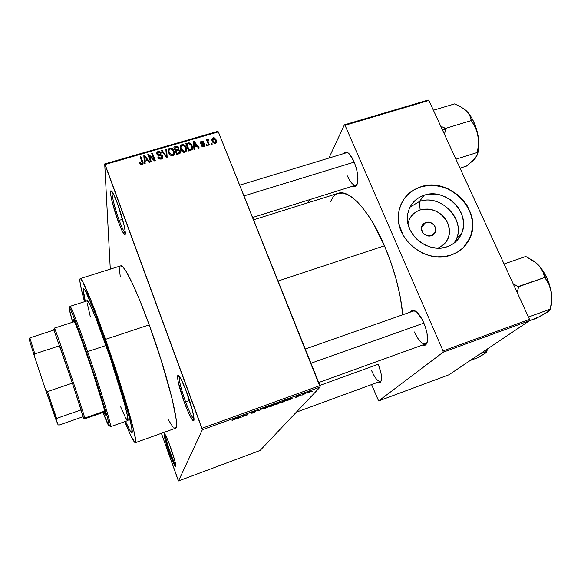 <?xml version="1.0" encoding="UTF-8"?>
<svg xmlns="http://www.w3.org/2000/svg" width="581" height="581" viewBox="0 0 581 581"><rect width="100%" height="100%" fill="white"/><g stroke="black" fill="none" stroke-linecap="round" stroke-linejoin="round"><path stroke-width="0.87" d="M119.199 220.33C121.93 227.694 123.971 231.935 125.322 233.054C123.971 231.935 121.93 227.694 119.199 220.33L122.547 219.32L119.199 220.33C114.893 208.688 111.167 193.684 112.184 191.832C111.167 193.684 114.893 208.688 119.199 220.33L118.088 221.1L119.199 220.33M117.66 204.062C123.136 218.776 127.123 236.743 124.545 234.557C123.128 233.388 120.971 228.899 118.088 221.1L122.104 230.817L124.777 234.651L125.191 234.303L125.169 231.136L124.022 225.079L117.66 204.062L113.513 194.156L110.92 190.735L110.717 194.758L111.937 200.881L118.088 221.1C113.506 208.724 109.54 192.769 110.673 190.982C111.661 189.98 113.992 194.337 117.66 204.062M185.586 401.841C189.261 411.689 192.05 417.412 193.952 419.024L194.032 419.061C192.158 417.63 189.341 411.885 185.586 401.841L189.559 400.432L185.586 401.841C180.865 388.428 178.781 379.952 179.326 376.394L179.304 376.437C178.817 380.09 180.909 388.558 185.586 401.841L184.359 402.48L185.586 401.841M187.118 393.373C192.493 407.869 195.688 422.532 193.161 420.637C191.164 418.916 188.229 412.866 184.359 402.48L189.021 413.897L192.667 420.216L193.422 420.731L193.88 420.375L194.032 419.148L192.572 410.789L185.462 389.038L180.865 378.863L178.004 375.377L177.539 377.338L178.309 382.363L184.359 402.48C179.427 388.478 177.212 379.546 177.699 375.675C179.079 374.614 182.216 380.519 187.118 393.373M170.102 452.04C172.608 458.954 174.511 463.34 175.811 465.185C174.511 463.34 172.608 458.954 170.102 452.04L171.969 451.357L170.102 452.04C167.088 443.434 165.462 437.631 165.222 434.639C165.462 437.631 167.088 443.434 170.102 452.04L169.209 452.476L170.102 452.04M170.676 447.624C174.787 459.556 176.413 465.911 175.549 466.681C174.329 465.483 172.216 460.748 169.209 452.476L175.063 466.144L175.825 466.579L175.876 465.839L174.67 460.145L169.499 444.421L166.26 436.643L164.314 433.52L164.706 437.943L169.209 452.476C165.65 442.243 163.951 435.961 164.111 433.637C164.946 433.324 167.132 437.994 170.676 447.624M438.081 248.131C448.576 242.64 451.706 234.063 447.464 222.407C441.023 211.607 431.915 207.468 420.15 209.981L419.446 201.498C442.555 192.739 468.649 223.525 454.24 242.989L456.412 238.893C465.679 218.906 440.471 193.611 419.446 201.498L424.13 195.252C445.46 187.285 471.089 212.951 461.721 233.221C458.932 239.757 454.073 244.26 447.145 246.736L441.909 247.92L436.411 248.065L430.877 247.143L425.517 245.211L420.542 242.321L416.163 238.609L412.532 234.208L409.808 229.299L408.08 224.077L407.419 218.739L407.84 213.51L409.336 208.572L411.82 204.127L415.212 200.336L419.366 197.344L424.13 195.252L429.315 194.148L434.726 194.061L440.166 194.991L445.416 196.901L450.297 199.726L454.618 203.357L458.22 207.657L460.965 212.464L462.745 217.606L463.493 222.893L463.166 228.108L461.779 233.068L459.382 237.578L456.056 241.456L451.924 244.55L447.145 246.736C427.667 254.282 402.96 233.119 407.884 213.3C409.954 204.352 415.371 198.339 424.13 195.252L419.446 201.498L410.012 207.119L419.446 201.498L420.15 209.981L416.592 211.557L413.49 213.808L410.956 216.655L409.104 219.981L407.993 223.678C409.496 216.909 413.549 212.341 420.15 209.981L424.028 209.145L428.074 209.066L432.141 209.756L436.07 211.179L439.715 213.292L442.94 216.009L445.62 219.226L447.66 222.828L448.975 226.677L449.512 230.635L449.251 234.535L448.198 238.239L446.39 241.609L443.899 244.499L438.081 248.131M425.691 222.45C432.671 221.949 435.975 225.094 435.597 231.87L431.625 235.799L428.858 236.14L424.776 234.659L422.714 232.574L421.559 229.967L421.864 225.944L423.382 223.794L425.691 222.45L428.451 222.124L431.24 222.857L434.566 225.668L435.728 228.268L435.815 230.998L433.934 234.448L431.625 235.799C424.827 236.373 421.486 233.337 421.61 226.699L423.099 224.07L425.691 222.45L421.414 227.73L425.691 222.45M463.689 247.208L469.76 238.239C483.189 211.39 449.098 176.413 420.462 187.053L420.586 186.879C449.236 176.239 483.341 211.23 469.913 238.087C466.136 246.25 459.854 251.9 451.074 255.052L444.124 256.642L436.825 256.838L429.475 255.625L422.351 253.055L412.728 246.881L407.383 241.456L403.156 235.24L399.234 224.978L398.377 217.904L398.965 210.968L400.955 204.439L404.274 198.564L408.777 193.567L414.282 189.624L420.586 186.879L427.442 185.426L434.588 185.317L441.771 186.552L448.706 189.086L458.111 195.078L463.377 200.336L467.596 206.378L471.634 216.415L472.636 223.394L472.23 230.308L470.414 236.881L467.255 242.858L462.861 248.014L457.4 252.132L451.074 255.052C425.677 264.951 393.199 237.861 398.82 211.789C401.326 199.399 408.588 191.098 420.586 186.879L420.462 187.053C413.628 189.283 408.16 193.219 404.056 198.869L408.654 193.734L414.159 189.791L420.462 187.053L427.311 185.6L434.457 185.492L441.633 186.726L448.568 189.253L457.973 195.252L463.231 200.503L467.451 206.538L470.465 213.14L472.157 220.061L472.462 227.033L471.344 233.809L468.852 240.113L465.061 245.705M371.571 370.576C375.232 378.703 378.347 382.182 380.933 381.013L380.402 381.339C377.773 381.514 374.825 377.933 371.571 370.576M378.216 364.127C381.659 373.176 382.407 379.19 380.461 382.175L378.057 382.196L379.495 382.596L380.381 382.247L381.434 379.872L381.557 377.933L380.969 372.922L378.216 364.127M347.402 175.92C350.822 183.327 353.909 186.276 356.676 184.758L357.359 183.93L355.884 185.201C353.183 185.542 350.358 182.449 347.402 175.92M354.098 161.779C358.455 173.443 359.116 181.533 356.08 186.036L352.972 186.109L354.817 186.581L355.95 186.138L357.533 183.342L357.765 175.244L356.422 168.454L354.098 161.779L349.617 154.285L346.654 152.099L345.361 151.99L343.429 153.674L346.123 151.975C348.745 152.542 351.403 155.817 354.098 161.779M414.406 331.969C418.872 341.425 422.874 345.237 426.403 343.415L427.158 342.376L425.524 343.952C421.988 344.351 418.284 340.357 414.406 331.969M423.832 322.934C427.957 333.538 428.633 340.815 425.873 344.765L422.445 345.063L424.522 345.441L425.735 344.889L427.289 341.831L427.05 333.363L425.183 326.399L422.271 319.666L416.984 312.287L413.672 310.276L412.27 310.276L410.317 312.113L413.207 310.203C416.715 310.915 420.259 315.163 423.832 322.934M80.2 278.597C79.118 279.439 80.556 287.145 84.499 301.706L81.362 289.294L79.837 280.746L80.105 278.633L80.643 278.757L82.531 281.429L91.718 302.222L105.488 339.355C123.651 390.773 138.859 444.421 135.315 442.693C133.899 442.497 130.398 435.481 124.813 421.639L130.667 435.307L135.003 442.635L135.685 441.713L135.62 440.035L133.703 430.107L122.613 391.042L105.488 339.355L149.223 324.859C167.807 375.5 180.916 429.243 175.368 428.284L176.225 427.137L176.501 425.35L176.181 419.359L172.005 398.283L160.915 359.305L149.223 324.859C136.041 288.481 124.007 264.188 120.812 265.822L80.2 278.597C81.928 277.406 92.539 302.447 105.488 339.355L149.223 324.859L140.246 301.459L132.163 282.882L125.75 270.768L122.664 266.708L120.739 265.844M338.135 193.313L343.371 193.059L350.038 195.884L357.446 201.992L361.331 206.248L369.262 216.989L373.213 223.373L384.455 245.785C394.579 269.831 400.679 292.824 402.764 314.771L400.244 296.818L396.322 279.846L390.969 262.554L384.455 245.785L278.045 281.022L384.455 245.785C369.422 210.533 349.428 189.159 338.367 193.241L253.541 219.821M105.727 342.173C121.574 387.033 134.93 434.065 131.836 432.649C130.943 432.678 128.873 428.916 125.612 421.356L126.498 423.389L125.612 421.356C128.873 428.916 130.943 432.678 131.836 432.649C134.93 434.065 121.574 387.033 105.727 342.173L115.953 372.421L126.411 406.497L131.168 424.9L132.083 430.122L132.17 431.661L131.618 432.62L130.166 430.826L126.498 423.389L130.166 430.826L132.01 432.496L131.749 427.863L129.265 416.947L118.342 379.858L105.727 342.173C94.405 309.855 85.022 287.66 83.49 288.684C85.022 287.66 94.405 309.855 105.727 342.173M110.288 269.134L104.711 163.936L217.802 131.371L218.333 131.872L105.081 164.503L201.999 428.299L319.913 385.588L218.333 131.872L320.146 387.033L260.07 450.486L178.49 480.945L202.355 429.744L320.146 387.033L260.07 450.486L178.49 480.945L178.142 480.189L161.402 433.31L178.49 480.945L202.355 429.744L320.146 387.033L319.913 385.588L201.999 428.299L202.355 429.744L104.711 163.936L105.081 164.503L218.333 131.872L217.802 131.371L104.711 163.936L110.288 269.134M308.649 392.727L311.3 391.035L307.596 392.48L307.138 393.09L308.649 392.727L311.322 391.311L309.855 391.412L307.189 392.821C306.746 393.214 307.24 393.184 308.649 392.727M302.607 394.906L305.286 393.112L302.984 393.918L301.866 395.174L305.286 393.112L302.984 393.918L301.866 395.174L302.607 394.906M296.768 397.041L298.961 395.922L296.695 396.387L299.266 395.4L296.099 396.547L298.162 396.242L296.237 397.222L298.917 395.988L296.644 396.431L299.28 395.494L295.889 396.707L298.053 396.242L295.301 397.302L296.768 397.041M283.535 401.827L287.188 399.655L282.715 400.948L281.342 402.626L287.072 399.953L285.997 399.779L282.715 400.948L281.342 402.626L283.535 401.827M271.342 406.25L273.738 405.175L273.978 404.783L273.302 404.906L274.428 404.194L270.281 405.458L269.01 407.099L273.963 404.993L273.302 404.906L274.392 404.267L270.281 405.458L269.01 407.099L271.342 406.25M259.235 410.651L262.815 408.167L258.959 410.614L258.196 409.837L257.405 410.128L258.494 410.92L262.815 408.167L258.959 410.614L258.196 409.837L257.405 410.128L258.494 410.92L259.235 410.651M243.025 416.533L243.853 415.284L247.056 415.074L248.131 413.49L246.504 415.037L243.294 415.248L242.262 416.809L243.853 415.284L247.056 415.074L248.131 413.49L246.504 415.037L243.294 415.248L242.262 416.809L243.025 416.533M232.16 420.404L234.877 419.373L236.017 417.884L234.201 419.562L231.928 420.208L235.225 419.097L236.017 417.884L235.247 418.167L234.346 419.475L232.16 420.404M236.62 418.857L241.384 417.129L239.953 416.461L239.14 416.751L235.813 419.148L241.384 417.129L239.953 416.461L239.14 416.751L236.62 418.857M253.142 412.873L255.858 411.464L252.495 412.183L256.148 410.861L251.922 412.307L255.088 411.784L250.999 413.258L252.619 413.062L255.836 411.559L252.459 412.212L256.119 410.934L251.718 412.466L255.074 411.835L250.999 413.258L253.142 412.873M263.033 409.104L268.299 406.94L268.647 406.446L268.197 406.359L265.248 407.296L263.033 408.487L262.634 408.944L263.033 409.104L262.859 408.639L263.033 409.104L265.016 408.566L268.56 406.678C269.039 406.177 268.277 406.25 266.28 406.889L262.823 408.683L263.033 409.104M275.423 404.608L280.79 402.35L281.051 401.943L280.427 401.878L277.297 402.96L275.271 404.151L275.423 404.608L275.249 404.173L275.423 404.608L277.369 404.085L280.95 402.183C281.458 401.667 280.725 401.732 278.749 402.372L275.227 404.194L275.423 404.608M287.573 400.367L292.214 398.675L291.284 397.84L290.493 398.123L286.789 400.65L292.214 398.675L291.284 397.84L290.493 398.123L287.573 400.367M300.486 395.676L299.745 395.944L300.486 395.676M305.562 393.831L304.822 394.1L305.562 393.831M312.513 391.311L311.779 391.579L312.513 391.311M211.84 143.093L212.254 144.146L211.535 144.357L211.121 143.304L211.84 143.093L211.121 143.304L211.535 144.357L212.254 144.146L211.84 143.093L211.6 144.335L211.84 143.093M208.274 142.207L209.378 144.981L208.659 145.192L206.531 139.839L207.25 139.629L207.591 140.486L207.911 139.36L208.87 139.375L208.971 140.195L207.983 140.776L208.274 142.207L207.976 141.074L208.971 140.195L208.87 139.375L208.071 139.287L207.591 140.486L207.25 139.629L206.531 139.839L208.659 145.192L209.378 144.981L208.274 142.207L208.027 143.594L208.274 142.207M206.901 144.531L207.315 145.584L206.596 145.787L206.175 144.734L206.901 144.531L206.175 144.734L206.596 145.787L207.315 145.584L206.901 144.531L206.676 145.766L206.901 144.531M204.81 144.48L204.418 146.405L202.29 146.594L201.309 145.511L201.992 145.206L203.386 145.969L204.142 144.829L200.873 143.761L200.583 141.8L201.868 141.11L203.19 141.43L203.808 142.229L203.125 142.534L201.854 141.938L201.244 142.984L203.946 143.463L204.81 144.48L201.193 142.89L201.854 141.938L203.125 142.534L203.808 142.229L201.527 141.183L200.561 143.304L204.142 144.829L203.503 145.94L201.992 145.206L201.309 145.511L203.749 146.724L204.81 144.48L204.49 146.347L204.81 144.48M194.497 146.848L194.744 149.237L193.981 149.462L193.284 141.43L194.047 141.212L199.261 147.923L198.506 148.14L197.01 146.114L194.497 146.848L197.01 146.114L198.506 148.14L199.261 147.923L194.047 141.212L193.284 141.43L193.981 149.462L194.744 149.237L194.497 146.848L194.177 148.961L194.497 146.848M184.867 152.215L183.531 152.258L181.759 151.162L180.488 148.99L180.19 146.623L181.003 145.083L182.267 144.531L183.908 144.814L185.216 145.875L186.617 149.76L186.145 151.314L184.867 152.215L186.516 150.472L185.876 146.891C185.092 145.199 183.77 144.437 181.911 144.611C180.074 145.693 179.638 147.269 180.611 149.324L182.318 151.663L184.867 152.215M172.847 155.715L171.497 155.752L169.725 154.655L168.461 152.476L168.163 150.094L168.991 148.554L170.262 147.995L171.911 148.278L173.218 149.346L174.612 153.239L174.133 154.807L172.847 155.715L174.503 153.965L173.799 150.21C173 148.598 171.7 147.886 169.906 148.075C168.054 149.164 167.611 150.748 168.577 152.81L170.284 155.156L172.847 155.715M142.004 164.684L140.529 164.408L139.505 162.803L140.217 162.491L141.43 163.827L142.294 163.123L140.072 156.79L140.82 156.579L143.086 162.956L142.919 164.024L142.004 164.684C143.195 163.995 143.442 162.992 142.744 161.678L140.82 156.579L140.072 156.79L142.294 162.992L141.706 163.791L140.217 162.491L139.505 162.803L140.638 164.488L142.004 164.684M144.974 161.213L145.185 163.646L144.4 163.878L143.827 155.708L144.604 155.483L149.818 162.302L149.041 162.527L147.545 160.472L144.974 161.213L147.545 160.472L149.041 162.527L149.818 162.302L144.604 155.483L143.827 155.708L144.4 163.878L145.185 163.646L144.974 161.213M149.128 155.839L151.409 161.838L150.668 162.055L147.821 154.553L148.613 154.328L154.016 159.426L151.735 153.428L152.476 153.21L155.323 160.697L154.531 160.93L149.128 155.839L154.531 160.93L155.323 160.697L152.476 153.21L151.735 153.428L154.016 159.426L148.613 154.328L147.821 154.553L150.668 162.055L151.409 161.838L149.128 155.839L149.034 157.749L149.128 155.839M162.767 156.231L162.738 157.981L161.75 158.904L159.949 159.15L158.693 158.49L157.887 157.255L158.584 156.943L159.535 158.039L160.654 158.25L161.801 157.763L162.114 156.732L161.373 155.737L158.373 155.468L157.32 154.793L156.783 152.868L157.814 151.597L159.673 151.423L161.307 153.028L160.603 153.34L159.666 152.324L158.322 152.404L157.596 153.173L158.003 154.459L161.569 154.938L162.767 156.231L160.966 154.778L157.807 154.212L158.591 152.309L160.603 153.34L161.307 153.028L158.228 151.445C156.928 151.939 156.492 152.818 156.914 154.096L161.925 156.238L161.031 158.177L158.584 156.943L157.887 157.255L158.177 157.843L161.3 159.071C162.709 158.555 163.196 157.611 162.767 156.231L162.607 158.214L162.767 156.231M166.616 149.128L167.175 157.255L166.456 157.466L161.409 150.632L162.172 150.414L166.435 156.5L165.846 149.353L166.616 149.128L165.846 149.353L166.435 156.5L162.172 150.414L161.409 150.632L166.456 157.466L167.175 157.255L166.616 149.128M180.328 151.002L180.524 152.331L180.016 153.311L176.682 154.488L173.806 147.051L176.914 146.267L178.396 146.986L178.963 148.373L178.628 149.47L180.328 151.002L178.628 149.47L178.679 147.4L176.079 146.397L173.806 147.051L176.682 154.488L178.955 153.827C180.393 153.34 180.858 152.396 180.328 151.002L180.081 153.101L180.328 151.002M192.1 145.838L192.572 147.915L192.246 149.44L188.68 151.002L185.789 143.594L189.174 142.824L191.272 144.277L192.1 145.838L189.028 142.81L185.789 143.594L188.68 151.002L190.815 150.377C192.681 149.397 193.11 147.886 192.1 145.838L191.788 147.959L192.1 145.838M216.197 139.956L216.575 141.488L216.067 142.933L214.803 143.442L213.336 142.868L211.927 140.217L212.276 138.365L213.372 137.77L214.643 138.009L216.197 139.956L213.118 137.828C211.804 138.59 211.506 139.701 212.218 141.168L215.326 143.362C216.655 142.577 216.945 141.444 216.197 139.956L215.776 142.091L216.197 139.956M85.305 301.445C83.315 293.34 82.705 289.084 83.49 288.684L83.49 288.684C82.705 289.084 83.315 293.34 85.305 301.445L83.185 289.215L83.446 288.699L83.94 288.88L85.639 291.371L93.744 309.796L103.164 334.939L93.744 309.796L85.639 291.371L83.94 288.88L83.446 288.699L83.185 289.215L85.305 301.445M448.902 374.803L378.623 400.948L443.15 352.224L529.545 320.668L448.902 374.803L529.545 320.668L529.523 319.354L428.909 100.455L345.02 125.285L443.049 350.909L529.523 319.354L529.545 320.668L443.15 352.224L378.623 400.948L371.564 384.578L378.623 400.948L448.902 374.803M308.097 202.725L309.506 199.697L308.097 202.725M328.897 158.083L344.38 124.85L428.182 100.055L428.909 100.455L529.523 319.354L443.049 350.909L443.15 352.224L443.049 350.909L345.02 125.285L344.38 124.85L345.02 125.285L428.909 100.455L428.182 100.055L344.38 124.85L328.897 158.083M337.677 193.473L335.252 194.853L333.131 196.966L330.298 202.043M413.454 311.017L415.676 311.22L413.396 311.038M346.407 152.774L348.28 153.014L346.356 152.788M120.035 266.664L119.628 270.441L120.274 277.021M168.243 419.656L172.506 426.345M173.799 427.696L174.866 428.291M140.174 164.038L140.217 162.491L140.174 164.038M141.677 164.75L141.706 163.791L141.677 164.75M142.236 164.597L142.287 163.152M140.755 158.598L140.82 156.579L140.755 158.598M142.214 162.542L142.672 163.748L142.744 161.678L142.817 164.169L142.214 162.542M143.965 157.741L144.516 157.582L143.965 157.741M144.567 156.369L144.676 159.964L144.567 156.362L146.964 159.666L146.92 160.654L146.964 159.666L144.894 160.262L144.763 157.879L144.807 162.339L144.567 156.362L144.807 162.339L144.894 160.262L146.964 159.666L144.567 156.362M144.887 163.29L144.93 163.726L144.887 163.29M148.511 156.376L148.613 154.328L148.511 156.376M148.54 156.456L149.07 156.957L148.54 156.456M153.958 160.392L154.016 159.426L153.958 160.392M152.367 155.083L152.476 153.21L152.367 155.083M154.009 159.652L154.466 160.872L154.009 159.652M158.49 158.272L158.584 156.943L158.49 158.272M160.952 159.15L161.031 158.177L160.952 159.15M156.972 154.241L157.604 153.733L156.972 154.241M158.155 152.483L158.228 151.445L158.155 152.483M157.582 155.054L157.662 153.907L157.582 155.054M158.126 155.388L158.185 154.597L158.126 155.388M159.477 155.577L159.535 154.764L159.477 155.577M160.901 155.614L160.966 154.778L160.901 155.614M162.026 157.436L162.571 158.264L162.026 157.436M162.084 151.547L162.172 150.414L162.084 151.547M165.614 156.318L165.694 155.403L165.614 156.318M166.362 157.335L166.435 156.5L166.362 157.335M166.006 151.365L166.427 151.242L166.849 157.349L166.427 151.242L166.006 151.365M168.192 151.481L168.926 150.559L168.192 151.481M169.805 149.128L169.906 148.075L169.805 149.128M173.973 153.181L174.198 151.082L174.329 154.452L173.842 152.861M168.86 152.113L168.737 152.621M169.318 152.607C168.519 151.016 168.831 149.796 170.24 148.939L172.499 149.68L173.458 151.271C174.206 152.818 173.886 154.009 172.506 154.844L172.404 155.802L172.506 154.844L169.674 153.362L169.318 152.607L169.18 153.987L169.318 152.607L171.424 154.844L172.637 154.8L173.537 154.038L173.632 151.764L172.034 149.273L170.545 148.881L169.325 149.535L168.926 151.045L169.318 152.607M175.97 147.392L176.079 146.397L175.97 147.392M178.076 149.019L178.563 149.796L178.81 147.683L178.585 149.847M178.534 150.247L178.628 149.47L178.534 150.247M179.631 152.302L180.117 153.217L179.631 152.302M178.563 149.796L178.149 149.106M175.731 149.927L174.874 147.712L174.699 149.353L174.874 147.712L176.145 147.342L178.127 148.017L177.721 150.326L177.844 149.237L177.103 149.528L176.994 150.53L177.103 149.528L175.731 149.927L175.549 151.568L175.731 149.927L178.178 148.845L177.604 147.327L174.874 147.712L175.731 149.927M177.082 153.406L176.072 150.799L175.89 152.433L176.072 150.799L177.51 150.377L179.602 151.22L179.224 153.74L179.355 152.643L178.628 152.956L178.512 153.958L178.628 152.956L177.082 153.406L176.965 154.408L177.082 153.406L179.609 152.345L179.544 151.075L178.781 150.319L176.072 150.799L177.082 153.406M179.442 152.563L179.355 153.319L179.442 152.563M180.299 151.278L180.132 150.791M181.78 145.678L181.911 144.611L181.78 145.678M185.92 149.716L186.196 147.603L186.29 151.067L185.826 149.499M180.698 149.157L180.822 148.649M181.345 149.121C180.546 147.538 180.851 146.325 182.252 145.468L184.497 146.209L185.462 147.792C186.203 149.332 185.891 150.515 184.526 151.35L184.402 152.309L184.526 151.35L181.345 149.121L181.178 150.443L181.345 149.121L183.443 151.35L184.656 151.307L185.55 150.552L185.637 148.286L184.039 145.809L182.55 145.41L181.345 146.063L180.945 147.567L181.345 149.121M181.054 148.228L180.684 149.506M187.692 144.008L187.83 143.006L187.692 144.008M188.905 143.718L189.028 142.81L188.905 143.718M189.072 149.92L186.857 144.248L186.646 145.795L186.857 144.248L189.232 143.725L191.091 145.417L191.788 147.93L190.379 149.542L190.234 150.544L190.379 149.542L189.072 149.92L188.927 150.929L189.072 149.92L191.207 149.179L191.788 147.93L190.75 144.822L189.094 143.71L186.857 144.248L189.072 149.92M193.458 143.427L194.047 141.212L193.458 143.427M194.177 148.961L194.221 149.39L194.177 148.961M193.923 145.693L194.083 148.032L194.236 143.565L193.923 145.693M194.33 147.959L194.025 142.069L193.705 144.204L194.025 142.069L196.422 145.323L196.269 146.332L196.422 145.323L194.403 145.911L194.33 147.959M201.825 146.223L201.992 145.206L201.825 146.223M203.35 146.804L203.503 145.94L203.35 146.804M201.367 142.171L201.527 141.183L201.367 142.171M201.011 143.885L201.186 142.861L201.011 143.885M201.44 144.132L201.592 143.238L201.44 144.132M202.37 144.284L202.537 143.304L202.37 144.284M207.003 141.03L207.25 139.629L207.003 141.03M207.344 141.88L207.591 140.486L207.344 141.88M207.381 141.648L208.071 139.287L207.918 141.394L207.402 141.626M208.724 140.195L208.87 139.375L208.724 140.195M207.678 142.73L207.976 141.074L207.678 142.73M212.588 140.014L211.971 140.399L212.668 139.985L212.936 140.958L213.401 138.598L215.457 140.101L214.876 143.434L215.035 142.592L212.936 140.958L212.711 142.142L212.936 140.958L213.968 142.396L215.478 142.316L215.769 141.205L215.195 139.578L213.583 138.554L212.857 139.004L212.668 139.97M212.915 138.924L213.118 137.828L212.915 138.924M215.704 141.917L216.052 142.948L215.704 141.917M215.159 142.548L215.29 143.006M212.871 140.784L212.326 141.423M194.025 142.069L194.403 145.911L196.422 145.323L194.025 142.069M235.138 418.342L235.356 418.937L235.138 418.342M240.28 416.613L240.585 417.419L240.28 416.613M239.946 416.461L240.229 417.194L239.946 416.461M237.949 417.884L239.459 416.635L240.084 417.107L239.851 416.497L240.084 417.107L237.949 417.884L239.503 416.744L240.084 417.107L237.949 417.884M246.845 414.529L247.056 415.074L246.845 414.529M258.095 409.874L258.494 410.92L258.095 409.874M263.454 408.545L266.098 406.961L267.681 406.46L267.718 407.049L265.154 408.378L263.454 408.545L265.858 407.187L267.877 406.787L265.706 408.167L263.454 408.545M270.506 405.872L270.84 405.255L273.615 404.565L270.506 405.872L270.339 405.436L270.506 405.872L273.644 404.514L270.506 405.872M269.911 406.635L270.18 405.589L270.361 406.061L273.259 405.211L269.911 406.635L269.729 406.17L269.911 406.635L273.288 405.16L269.911 406.635M275.881 404.035L280.1 401.95L280.129 402.531L277.515 403.889L275.772 403.766L280.267 402.226L278.074 403.679L275.881 404.035M286.927 399.583L287.072 399.953L286.927 399.583M282.25 402.161L283.259 400.752L285.634 399.895L286.324 400.222L282.25 402.161L282.083 401.725L282.25 402.161L283.31 400.868L286.433 399.982L282.25 402.161M291.03 397.934L291.437 398.958L291.03 397.934M290.943 397.963L291.226 398.689L290.943 397.963M289.055 399.336L290.79 398.021L291.139 398.581L290.899 397.978L291.139 398.581L289.055 399.336L290.798 398.145L291.139 398.581L289.055 399.336M303.042 393.896L303.188 394.259L303.042 393.896M307.93 392.553L310.668 391.405L307.93 392.553M74.6 321.584L54.411 328.134C54.12 324.735 83.388 411.479 84.739 418.059L83.359 417.419C83.649 418.552 83.482 418.342 82.865 416.788L81.108 409.91L82.865 416.788L59.335 424.994L58.122 424.907L45.427 389.328L34.628 356.836L34.845 353.873L29.842 337.866L53.989 330.015L29.842 337.866L34.845 353.873L59.669 345.702L72.378 383.126L47.395 391.609L45.427 389.328L34.628 356.836L34.845 353.873L59.669 345.702L72.378 383.126L53.757 329.536L72.378 383.126L83.359 417.419L84.71 417.935C83.388 411.704 57.679 335.157 54.832 328.984C54.316 327.757 54.251 327.873 54.643 329.34M84.412 417.906C84.877 419.032 84.993 419.083 84.739 418.059L104.74 411.072L84.739 418.059L84.855 418.792L84.354 417.775M81.108 409.91L82.865 416.788L59.335 424.994L58.122 424.907L55.761 419.242L56.633 418.4L81.108 409.91L72.378 383.126L47.395 391.609L56.633 418.4L81.108 409.91M29.842 337.866L29.05 338.89L29.275 339.783L34.628 356.836L29.232 339.624L29.05 338.89L29.842 337.866M56.633 418.4L47.395 391.609L45.427 389.328L55.761 419.242L56.633 418.4M104.725 411.849L105.11 412.692L104.725 411.849M87.056 355.114C97.332 384.767 106.795 415.996 105.321 415.016L103.723 412.205L105.415 414.841L103.672 406.998L92.074 369.908L79.401 333.712L73.736 319.775L72.908 318.954L73.409 321.968L72.995 318.758C74.288 319.84 78.972 331.962 87.056 355.114M87.6 351.607C78.994 326.9 73.366 312.084 70.715 307.16C69.902 305.773 69.691 306.172 70.083 308.344L70.025 306.347C71.63 307.581 77.491 322.673 87.6 351.607L106.018 345.477C95.771 316.732 89.576 301.822 87.441 300.762L90.36 305.192L96.126 318.722L110.281 357.845L124.349 403.047L127.573 416.374L127.689 420.622C130.246 421.697 119.112 382.574 106.018 345.477L87.6 351.607C100.564 388.943 112.358 428.037 110.448 426.723L109.373 425.198C110.303 427.02 110.695 427.202 110.543 425.742C110.267 421.014 99.133 384.833 87.6 351.607L86.562 352.239L87.6 351.607M72.683 322.208C69.313 310.537 68.42 305.969 70.003 308.496C72.589 313.377 78.108 327.953 86.562 352.239L77.077 325.723L70.875 310.218L69.655 307.945L69.335 307.683L69.277 308.852L72.683 322.208M127.566 420.622L125.554 417.768L120.681 406.86M90.273 316.492L87.303 303.5M87.157 302.033L87.448 300.762L70.025 306.347M103.004 412.452L109.01 426.055L108.967 423.883L107.144 416.541L98.69 388.66L86.562 352.239C97.877 384.876 108.843 420.426 109.163 425.103C109.373 427.899 107.318 423.68 103.004 412.452M74.215 320.741L74.412 321.642L74.215 320.741M75.123 323.225L75 322.491M243.969 195.906L354.243 162.114L243.969 195.906M441.814 126.687L445.249 128.234L441.814 126.687M477.444 154.372L478.642 149.005L478.838 142.548L477.233 131.836L474.989 124.762L471.99 118.364L466.572 111.022L461.35 107.173L454.654 103.897L433.411 110.252L454.654 103.897L461.35 107.173L466.572 111.022L469.789 115.503L471.394 120.536L445.453 128.445L444.559 134.501L445.525 128.829L445.249 128.234L442.591 130.231L445.525 128.829L445.453 128.445L471.394 120.536L475.512 127.711L478.018 135.46L478.468 143.747L477.124 155.149L473.689 160.102L466.398 166.13L460.029 168.156L466.398 166.13L475.222 158.446M455.911 159.209L477.299 152.491L455.911 159.209M474.009 159.622L477.124 155.149L478.468 143.747L478.018 135.46C475.883 124.944 472.07 116.803 466.572 111.022L464.655 109.351M464.459 109.206L468.439 113.201L469.789 115.503L471.191 120.332L475.512 127.711L478.018 135.46C479.427 143.638 479.107 150.268 477.066 155.345M423.898 323.094L310.966 363.241L423.898 323.094M550.665 307.327L551.812 301.997L551.79 295.518L549.546 284.69L546.736 277.493L538.921 265.517L536.205 262.946L525.761 256.475L504.083 263.999L525.761 256.475L533.082 260.651L538.921 265.517L542.719 271.138L544.876 277.406L518.165 286.542L518.463 287.188L517.38 292.926L518.39 286.803L544.876 277.406L548.922 284.37L551.325 291.996L546.736 277.493L544.891 277.471L546.736 277.493L543.104 270.942L538.921 265.517L542.719 271.138L544.644 277.152L548.922 284.37L550.367 288.031L551.739 296.078L551.1 304.517L550.287 309.107L528.463 317.052L550.287 309.107L548.471 311.336L536.597 318.221L529.138 320.944L539.764 316.551L546.982 312.404L549.052 310.392M518.165 286.542L513.197 283.84L518.165 286.542L518.463 287.188L518.165 286.542M533.467 260.905L538.921 265.517L534.513 261.581M550.396 308.01C552.073 303.914 552.386 298.576 551.325 291.996L551.638 300.275L550.287 309.107L549.444 310.465L546.982 312.404M378.267 364.236L319.833 385.399L378.267 364.236M486.566 351.614L487.001 349.232L486.646 351.476L480.008 353.923L486.646 351.476L486.42 352.304L484.779 353.655L476.71 358.085L470.247 360.481L476.71 358.085L483.276 354.584L486.028 352.456M487.35 349.704L486.42 352.304L484.779 353.655M125.322 233.09L124.545 234.557M193.952 419.024L193.161 420.637M175.883 465.991L175.549 466.681M432.547 235.414L435.597 231.87M456.412 238.893L461.721 233.221M380.933 381.013L380.461 382.175M356.676 184.758L356.08 186.036M426.403 343.415L425.873 344.765M414.209 310.748L305.272 349.014M347.082 152.563L239.662 185.15M175.368 428.284L135.351 442.678M414.485 310.9L413.207 310.203M347.315 152.709L346.123 151.975M140.624 163.29L140.587 164.452M158.78 157.291L158.693 158.482M161.075 152.578L161.031 153.152M157.807 154.212L157.741 155.178M162.557 155.802L162.389 157.894M173.799 150.21L173.632 151.779M169.674 153.362L169.565 154.481M178.679 147.4L178.432 149.513M180.154 150.61L179.899 152.716M185.876 146.891L185.673 148.438M181.621 149.738L181.49 150.857M191.803 145.163L191.585 146.666M201.193 142.89L201.033 143.899M204.744 144.328L204.381 146.434M216.176 139.898L215.754 142.033M213.009 141.125L212.791 142.265M235.225 419.097L235.014 418.538M268.466 406.787L268.299 406.351M280.87 402.27L280.703 401.841M286.999 400.033L286.825 399.59M164.764 433.942L164.111 433.637M179.304 376.437L177.699 375.675M112.118 191.745L110.673 190.982M54.12 330.32L54.832 328.984M84.71 417.935L83.33 417.303M104.907 411.791L84.855 418.792M29.994 338.44L29.275 339.783M70.715 307.16L70.003 308.496M127.689 420.622L110.448 426.723M110.543 425.742L109.163 425.103M356.974 184.86L252.612 217.49M318.693 382.552L426.744 343.516M381.136 381.063L296.339 412.176"/></g></svg>

